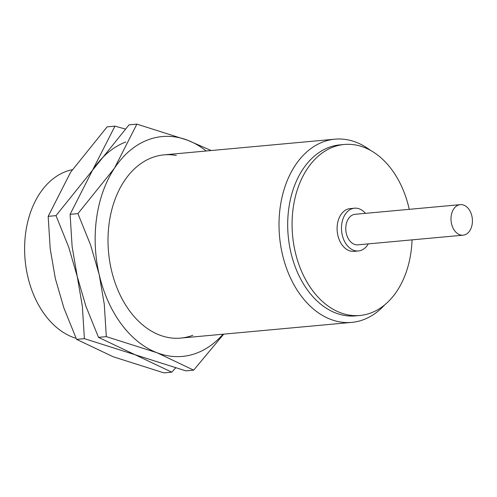 <?xml version="1.0" encoding="UTF-8"?>
<svg xmlns="http://www.w3.org/2000/svg" width="497" height="497" viewBox="0 0 497 497"><rect width="100%" height="100%" fill="white"/><g stroke="black" fill="none" stroke-linecap="round" stroke-linejoin="round"><path stroke-width="0.75" d="M384.678 304.891A91.988 64.032 -95.2 0 1 363.816 319.559A91.988 64.032 -95.2 0 1 351.733 322.385A91.988 64.032 -95.2 0 1 280.668 245.443A91.988 64.032 -95.2 0 1 322.826 142.005A91.988 64.032 -95.2 0 1 334.91 139.179A91.988 64.032 -95.2 0 1 370.489 150.38M412.05 239.865A85.857 59.758 -95.2 0 1 371.222 312.837A85.857 59.758 -95.2 0 1 359.946 315.471L355.56 315.875A85.857 59.758 -95.2 0 1 289.229 244.064A85.857 59.758 -95.2 0 1 328.579 147.522A85.857 59.758 -95.2 0 1 339.855 144.882L344.241 144.484A85.857 59.758 -95.2 0 1 409.242 209.33M359.946 315.471A85.857 59.758 -95.2 0 1 293.615 243.66A85.857 59.758 -95.2 0 1 332.965 147.118A85.857 59.758 -95.2 0 1 344.241 144.484M368.289 243.884A21.464 14.941 -95.2 0 1 361.257 250.289A21.464 14.941 -95.2 0 1 358.436 250.948A21.464 14.941 -95.2 0 1 341.855 232.994A21.464 14.941 -95.2 0 1 351.696 208.858A21.464 14.941 -95.2 0 1 354.516 208.2A21.464 14.941 -95.2 0 1 365.488 213.35M358.436 250.948L354.057 251.352A21.464 14.941 -95.2 0 1 337.475 233.397A21.464 14.941 -95.2 0 1 347.31 209.262A21.464 14.941 -95.2 0 1 350.13 208.603L354.516 208.2M458.29 205.112A15.332 10.673 -95.2 0 1 460.303 204.646A15.332 10.673 -95.2 0 1 472.15 217.469A15.332 10.673 -95.2 0 1 465.124 234.708A15.332 10.673 -95.2 0 1 463.111 235.18A15.332 10.673 -95.2 0 1 451.264 222.352A15.332 10.673 -95.2 0 1 458.29 205.112M463.111 235.18L357.877 244.841A15.332 10.673 -95.2 0 1 346.036 232.018A15.332 10.673 -95.2 0 1 353.063 214.779A15.332 10.673 -95.2 0 1 355.075 214.306L460.303 204.646M76.103 338.333A85.857 59.758 -95.2 0 1 24.85 256.558A85.857 59.758 -95.2 0 1 65.498 171.682A85.857 59.758 -95.2 0 1 72.301 169.701M223.029 334.208A110.384 76.836 -95.2 0 1 196.918 353.019A110.384 76.836 -95.2 0 1 157.046 352.746L193.668 370.147L185.847 370.861L135.122 354.759L98.493 337.357L85.813 305.966L77.246 276.5L72.133 246.711L70.096 214.344L92.523 170.241L55.999 215.636L68.673 247.028L77.246 276.5L82.359 306.282L84.397 338.65L135.122 354.759L171.751 372.16L163.923 372.874L113.198 356.771L76.569 339.37L63.889 307.978L55.322 278.513L50.209 248.724L48.172 216.357L70.599 172.254L107.122 126.853L114.95 126.139L92.523 170.241A110.384 76.836 -95.2 0 1 125.803 141.968M125.219 129.009L114.95 126.139M171.751 372.16L175.578 367.991M55.999 215.636L48.172 216.357M84.397 338.65L76.569 339.37M192.817 335.264A91.988 64.032 -95.2 0 1 112.57 274.63A91.988 64.032 -95.2 0 1 108.445 229.695A91.988 64.032 -95.2 0 1 151.827 157.711A91.988 64.032 -95.2 0 1 176.305 155.462M92.523 170.241L129.046 124.84L136.874 124.126L114.447 168.228A110.384 76.836 -95.2 0 1 147.727 139.955A110.384 76.836 -95.2 0 1 187.599 140.229A110.384 76.836 -95.2 0 1 206.205 151.001M211.182 150.541L187.599 140.229L136.874 124.126M114.447 168.228L77.917 213.623L90.597 245.015L99.17 274.481A110.384 76.836 -95.2 0 1 114.447 168.228M99.17 274.481L104.277 304.27L106.321 336.637L157.046 352.746A110.384 76.836 -95.2 0 1 99.17 274.481M193.668 370.147L223.693 334.146M77.917 213.623L70.096 214.344M106.321 336.637L98.493 337.357M163.911 154.884L334.91 139.179M180.734 338.09L351.733 322.385"/></g></svg>
